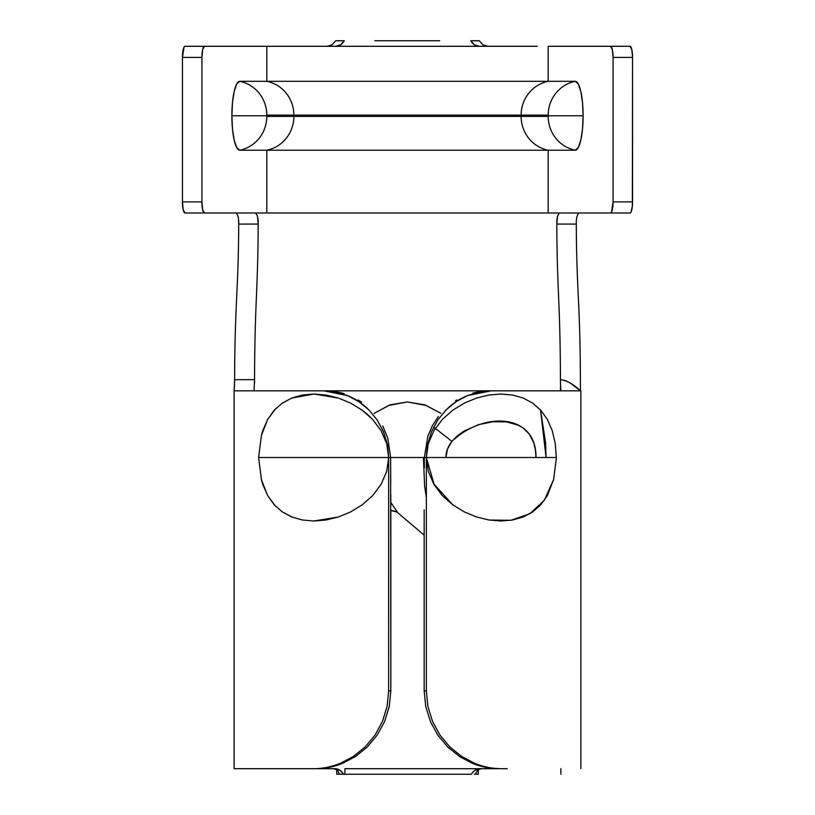 <?xml version="1.0" encoding="UTF-8"?>
<svg xmlns="http://www.w3.org/2000/svg" width="815" height="815" viewBox="0 0 815 815"><rect width="100%" height="100%" fill="white"/><g stroke="black" fill="none" stroke-linecap="round" stroke-linejoin="round"><path stroke-width="1.22" d="M407.327 401.948L425.104 404.912L440.935 413.348L425.838 405.381L407.327 401.948L389.845 404.912L374.095 413.378L389.071 405.391L407.306 401.948M390.833 510.516L397.384 512.166M281.705 390.833L234.129 390.833L234.129 768.698L313.327 768.698C322.506 768.698 331.522 766.905 340.354 763.319L353.384 756.442L365.222 746.856L375.094 734.987L382.5 721.346L387.105 706.422L388.653 690.896L388.653 457.51L258.701 457.51M325.399 390.833L325.786 390.833C329.128 390.558 334.537 391.302 342.015 393.044L344.195 393.686M357.999 399.89L361.514 402.141M261.299 435.679L267.666 419.389L274.268 410.169L282.377 403.068L291.872 398.005L302.457 395.01L313.999 394.022L326.092 395.041L338.51 398.077L350.695 403.13L362.329 410.271L372.638 419.409L381.084 430.646L386.687 443.594L388.653 457.51L386.677 471.478L381.053 484.436L372.577 495.683L362.135 504.893L350.491 512.003L338.174 517.056L325.796 520.031L313.632 521.009L338.174 517.056L350.491 512.003L362.135 504.893L372.577 495.683L381.053 484.436L386.677 471.478L388.653 457.51L387.349 444.318L383.457 431.604L377.202 419.99L368.808 409.813L358.763 401.591L347.526 395.591L335.668 391.995L323.82 390.833L234.129 390.833L234.608 379.688C234.903 299.9 238.367 293.145 238.714 224.094L238.53 219.867M313.632 521.009L302.171 519.96L291.566 516.893L282.194 511.83L292.463 517.25M387.685 446.172L388.653 457.51L390.64 457.51L387.767 438.103L390.64 457.51L258.579 457.51L261.523 480.208L262.736 484.314L267.605 495.53L275.541 506.197M540.539 409.965L546.07 457.51L545.581 442.759L540.528 409.955M433.631 427.07A111.135 5.084 -141.5 0 0 451.979 441.353L457.643 435.607L464.163 431.003L478.425 424.686L492.851 421.742L506.298 421.864L518.014 425.073L523.016 427.936L529.19 433.957L533.611 442.433L535.374 449.554L535.995 457.51C536.535 413.123 483.56 411.137 451.979 441.353A111.135 5.084 38.5 0 1 435.312 428.384M455.493 400.817L456.96 399.91M472.924 393.054C480.443 391.302 485.872 390.558 489.214 390.833L489.611 390.833M495.184 390.833L496.518 390.833M513.542 390.833L521.396 390.833M523.964 390.833L533.295 390.833M447.547 448.912L445.887 457.51C446.07 451.449 448.107 446.06 451.979 441.353L447.547 448.912M431.41 431.93L437.849 419.919L446.223 409.772C453.018 403.231 460.118 398.494 467.525 395.57L491.18 390.833L580.871 390.833L580.871 768.698L580.871 390.833L491.18 390.833L479.373 391.984L467.525 395.57L456.329 401.53L446.223 409.772L437.849 419.919L431.563 431.553L427.661 444.277L426.347 457.51L426.347 690.896L424.167 690.896L424.167 509.874L424.167 690.896L425.746 706.513L430.412 721.54L437.899 735.242L447.873 747.141L459.782 756.697L472.771 763.482C481.461 766.956 490.263 768.698 499.198 768.698L344.898 768.698L344.898 774.25L343.553 774.25C341.536 770.725 338.663 768.871 334.924 768.698L315.802 768.698C324.747 768.698 333.569 766.946 342.269 763.461L355.309 756.646L367.168 747.111L377.141 735.191L384.609 721.509L389.264 706.493L390.833 690.896L390.64 457.51L423.413 457.51L424.635 486.26L426.347 497.333M547.252 495.775L547.792 494.634M282.194 511.83L274.115 504.679L267.605 495.53L261.299 479.352M234.2 390.202L234.465 385.617M282.122 403.242L291.872 398.005L313.999 394.022L338.51 398.077L350.695 403.13L362.329 410.271L367.677 414.58L372.638 419.409L381.084 430.646L386.687 443.594L388.653 457.51L388.653 690.896L387.105 706.422L382.5 721.346L375.094 734.987L365.222 746.856L353.384 756.442L340.354 763.319C331.359 766.925 322.353 768.718 313.327 768.698L234.129 768.698L234.129 390.833M560.873 390.833L560.557 384.955M560.465 390.833L560.557 384.833L560.465 390.833M390.833 510.241L397.109 511.82M339.57 774.25L336.738 774.25L336.738 768.698L336.738 774.25L339.57 774.25L337.196 769.635L339.57 774.25L341.027 774.25M507.246 768.698L501.673 768.698C492.637 768.718 483.611 766.915 474.595 763.298C483.448 766.895 492.474 768.698 501.673 768.698L499.198 768.698C490.508 768.739 481.706 766.997 472.771 763.482L459.782 756.697L447.873 747.141L437.899 735.242L430.412 721.54L425.746 706.513L424.167 690.896L426.347 690.896L427.895 706.391L432.48 721.306L439.856 734.916L449.737 746.815L461.524 756.381L474.595 763.298L461.524 756.381L449.737 746.815L439.856 734.916L432.48 721.306L427.895 706.391L426.347 690.896L426.347 457.51L428.313 443.574L433.906 430.646L442.351 419.419L452.773 410.19L464.428 403.068L476.673 398.015L489.102 395L501.184 394.022L512.716 395.041L523.271 398.056L532.735 403.14L540.783 410.23L547.364 419.44L552.234 430.636L555.27 443.554L556.299 457.51M277.681 46.302L184.985 46.302L184.007 47.148L182.448 57.417L182.448 201.896L183.192 209.761L184.985 213.01L204.463 213.01L202.67 209.761L201.926 201.896L201.926 57.417L202.67 49.562L204.463 46.302L266.821 46.302L266.821 81.317L239.732 81.317L236.727 83.935L234.19 91.402L232.489 102.578L231.888 115.771L232.489 128.953L234.19 140.129L236.727 147.596L239.732 150.215L548.179 150.215L548.179 213.01L548.179 150.215L575.268 150.215L578.273 147.596L580.81 140.129L582.511 128.953L583.112 115.771L582.511 102.578L580.81 91.402L578.273 83.935L575.268 81.317L548.179 81.317L548.179 46.302L610.537 46.302L612.33 49.562L613.074 57.417L613.074 201.896L611.505 212.165L610.537 213.01L266.821 213.01L266.821 150.215L266.821 213.01L184.985 213.01A11.115 2.526 90 0 1 182.448 201.896L182.448 57.417L201.926 57.417L201.926 201.896L182.448 201.896L201.926 201.896A11.115 2.526 -90 0 0 204.463 213.01L255.686 213.01L257.479 216.26L258.192 224.054L238.714 224.094C238.367 293.145 234.903 299.9 234.608 379.688L254.555 379.658C254.82 299.849 257.897 293.156 258.192 224.054C257.897 293.156 254.82 299.849 254.555 379.658L254.484 383.926M236.207 213.01L236.207 213.01C238.021 215.129 238.846 218.828 238.714 224.094L258.192 224.054C258.324 218.797 257.499 215.119 255.696 213.01L247.342 213.01M576.286 223.962L576.286 224.094C576.154 218.828 576.979 215.129 578.782 213.01L578.772 213.01M548.179 213.01L559.314 213.01C557.501 215.119 556.676 218.797 556.808 224.054C557.103 293.156 560.18 299.849 560.445 379.658C560.18 299.849 557.103 293.156 556.808 224.054L576.286 224.094C576.643 296.222 580.412 300.378 580.412 390.833C580.412 300.378 576.643 296.222 576.286 224.094L556.808 224.054L557.521 216.26L559.304 213.01L610.537 213.01A11.115 2.526 90 0 0 613.074 201.896L632.552 201.896L613.074 201.896L613.074 57.417L632.552 57.417L632.552 201.896A11.115 2.526 -90 0 1 630.015 213.01L610.537 213.01L630.015 213.01L630.993 212.165L632.359 206.154L632.552 57.417L631.808 49.562L630.015 46.302L548.179 46.302L548.179 81.317L266.821 81.317L266.821 46.302L537.309 46.302M553.701 479.342L547.313 495.673L540.681 504.903L532.531 512.024L523.016 517.067L512.34 520.052L500.879 521.009L488.735 519.96L476.418 516.924L464.173 511.83L452.651 504.74L442.27 495.52L433.886 484.334L428.323 471.457L426.347 457.51L424.36 457.51L427.834 436.208L424.36 457.51L426.347 457.51L434.069 484.253L452.906 504.923M491.18 390.833L489.214 390.833L491.18 390.833M390.731 483.692L390.66 467.403M301.57 768.698L315.802 768.698C324.502 768.739 333.325 766.997 342.269 763.461L355.309 756.646L367.168 747.111L377.141 735.191L384.609 721.509L389.264 706.493L390.833 690.896L388.653 690.896L390.833 690.896L390.833 509.874M424.34 468.065L424.36 457.51M560.465 381.858L560.445 379.658L565.437 380.625L570.429 383.162L580.412 390.833C573.76 384.334 567.108 380.605 560.445 379.658L560.547 384.833M254.036 389.978L254.555 379.658L234.608 379.688L234.486 385.016M325.786 390.833L489.153 390.833M327.182 46.302L332.082 44.825L335.729 40.75L344.276 40.75L340.609 44.815L335.586 46.302C339.152 46.292 342.055 44.438 344.276 40.75L335.709 40.781M487.818 46.302L482.908 44.815L479.271 40.75L470.724 40.75C472.945 44.438 475.848 46.292 479.414 46.302L474.401 44.815L470.724 40.75L479.291 40.791M182.448 57.417L201.926 57.417A11.115 2.526 -90 0 1 204.463 46.302L184.985 46.302A11.115 2.526 90 0 0 182.448 57.417M613.074 57.417L632.552 57.417A11.115 2.526 -90 0 0 630.015 46.302L610.537 46.302A11.115 2.526 90 0 1 613.074 57.417M553.579 479.801L556.421 457.51L426.347 457.51L427.192 446.895M489.336 520.052L510.964 520.276L529.811 513.725L544.379 500.247L553.497 479.78M276.02 408.335L267.666 419.389L262.766 430.626L261.523 434.813L258.579 457.51M390.793 494.389L390.823 506.4M387.767 438.103L382.765 425.97M323.82 390.833L347.526 395.591C354.922 398.525 362.023 403.262 368.808 409.813L377.202 419.99L383.641 432.052M438.348 416.496L432.235 425.97L427.834 436.208M266.637 115.771L266.79 115.119L293.879 115.119L293.879 116.423L266.79 116.423L266.79 115.119L521.121 115.119L521.121 116.423L293.879 116.423L293.879 115.119L548.21 115.119L548.21 116.423L521.121 116.423L521.121 115.119A34.454 33.547 -90 0 1 548.179 81.317L266.821 81.317A34.454 33.547 90 0 1 293.879 115.119A34.454 33.547 -90 0 0 266.821 81.317L239.732 81.317A34.454 33.547 90 0 1 266.79 115.119A34.454 33.547 -90 0 0 239.732 81.317A34.454 7.844 90 0 0 231.888 115.771L266.637 115.771L231.888 115.771A34.454 7.844 90 0 0 239.732 150.215A34.454 33.547 -90 0 0 266.79 116.423L266.637 115.771M575.268 81.317L548.179 81.317A34.454 33.547 90 0 0 521.121 115.119L548.21 115.119A34.454 33.547 -90 0 1 575.268 81.317A34.454 33.547 90 0 0 548.21 115.119L548.363 115.771L583.112 115.771A34.454 7.844 -90 0 0 575.268 81.317M583.112 115.771L548.363 115.771L548.21 116.423A34.454 33.547 90 0 0 575.268 150.215A34.454 7.844 -90 0 0 583.112 115.771M293.879 116.423L266.79 116.423A34.454 33.547 90 0 1 239.732 150.215L266.821 150.215A34.454 33.547 -90 0 0 293.879 116.423A34.454 33.547 90 0 1 266.821 150.215L575.268 150.215A34.454 33.547 -90 0 1 548.21 116.423L521.121 116.423A34.454 33.547 90 0 0 548.179 150.215A34.454 33.547 -90 0 1 521.121 116.423L293.879 116.423M439.662 40.75L374.757 40.75M345.631 46.302L469.369 46.302M474.921 774.25L478.262 774.25L478.262 768.698L478.262 774.25L475.43 774.25L477.804 769.635L475.43 774.25L474.381 774.25M470.102 768.698L344.898 768.698L344.898 774.25L471.447 774.25C473.698 770.562 476.622 768.708 480.229 768.698L475.155 770.185L473.057 771.948M341.444 774.25L343.553 774.25L340.242 770.43L334.924 768.698M343.553 774.25L344.898 774.25M440.844 774.25L471.447 774.25M424.167 535.139L398.005 512.951L390.823 502.498M560.873 768.698L560.873 774.25M333.539 768.698L337.94 770.165M477.06 770.165L481.461 768.698"/></g></svg>
